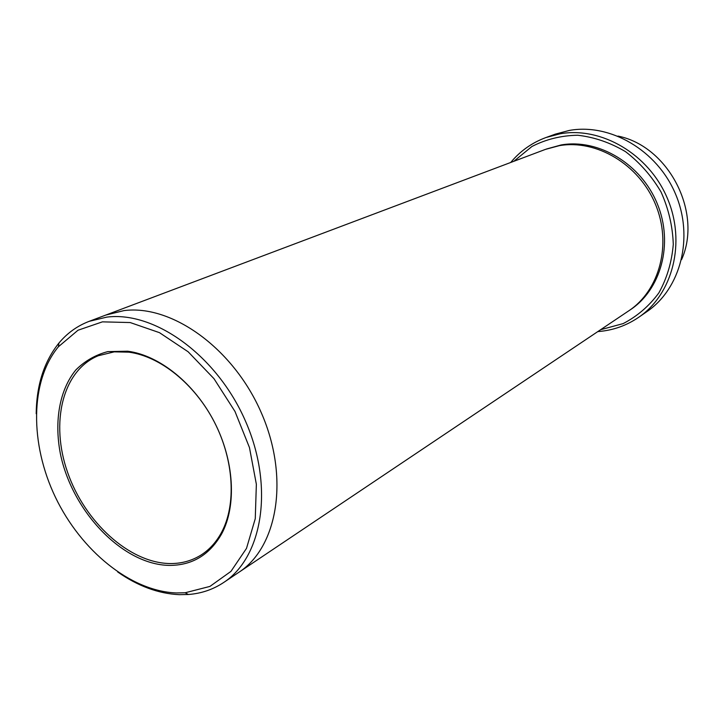 <?xml version="1.0" encoding="UTF-8"?>
<svg xmlns="http://www.w3.org/2000/svg" width="724" height="724" viewBox="0 0 724 724"><rect width="100%" height="100%" fill="white"/><g stroke="black" fill="none" stroke-linecap="round" stroke-linejoin="round"><path stroke-width="1.09" d="M600.576 329.728L623.147 323.601C637.22 316.316 649.138 306.062 658.894 292.84C667.003 278.215 671.8 262.061 673.284 244.386C672.677 226.377 668.605 208.928 661.066 192.032C651.681 176.077 639.844 162.619 625.545 151.669C610.287 142.619 594.35 137.144 577.734 135.243C561.299 135.515 546.032 139.252 531.932 146.483L513.832 161.298M617.979 136.085C668.587 146.167 702.769 212.539 681.583 259.599M168.945 565.399C192.014 565.562 209.589 555.046 221.68 533.832C236.793 505.651 234.277 460.717 214.376 422.065C194.475 383.412 159.343 355.276 127.632 351.203L107.758 351.62C95.441 354.887 84.789 361.005 75.812 369.964C59.531 389.937 54.119 420.97 60.345 453.577C72.065 511.334 122.419 564.467 168.945 565.399M176.14 592.947L185.109 592.775L209.933 586.413L230.929 571.399L246.495 548.385L255.264 518.683L256.359 484.256L249.463 447.577L234.983 411.449L213.978 378.679L188.131 351.774L159.47 332.66L130.193 322.551L102.419 321.854L78.002 330.234L58.409 346.742C29.856 381.313 29.802 443.884 55.44 497.27C81.052 550.683 130.429 591.119 176.14 592.947M597.807 331.592L598.902 331.502C613.346 330.262 626.595 325.538 638.64 317.338C672.75 294.216 686.252 242.368 667.311 198.186C648.641 153.904 601.155 126.365 560.014 133.813L546.032 137.506C532.004 142.691 520.23 151.008 510.719 162.475M546.032 137.506L555.444 134.103L569.308 130.438C610.088 123.035 657.048 150.167 675.465 193.869C694.144 237.463 680.696 288.713 646.876 311.646L638.64 317.338M117.704 571.969C137.904 586.087 158.411 593.653 179.235 594.666L188.412 594.495C201.29 593.526 213.028 589.535 223.616 582.53C262.731 557.145 274.26 486.682 245.563 421.305C217.209 355.801 154.954 310.904 106.808 317.112L89.115 321.356C77.26 325.9 67.196 333.14 58.925 343.058C44.092 361.557 36.517 385.105 36.2 413.703M105.713 315.094L123.985 310.605C171.887 304.324 233.499 348.407 261.373 412.924C289.6 477.324 277.889 546.955 238.929 572.259L238.341 572.648M238.929 572.259C277.898 546.964 289.6 477.324 261.373 412.924C233.499 348.398 171.887 304.324 123.985 310.605L106.374 314.849L545.489 149.37L559.308 145.66C596.404 139.153 638.948 164.294 655.419 204.195C672.153 244.006 659.645 290.496 628.676 310.886L223.616 582.53M114.238 351.855L98.265 355.737C62.355 370.507 50.11 422.916 67.631 472.455C84.853 522.076 129.116 562.675 169.525 563.544C181.063 563.752 191.534 560.937 200.937 555.1C209.408 549.733 216.286 542.149 221.571 532.339C236.477 504.51 233.997 460.183 214.367 422.074C194.738 383.955 160.095 356.19 128.791 352.163L114.238 351.855M546.448 149.017L561.191 144.945C598.404 138.402 641.057 163.769 657.329 203.851C673.863 243.843 660.849 290.315 629.518 310.315M106.374 314.849L89.115 321.356M128.791 352.163L127.632 351.203M221.571 532.339L221.68 533.832M185.109 592.775L188.412 594.495M58.409 346.742L58.925 343.058"/></g></svg>
